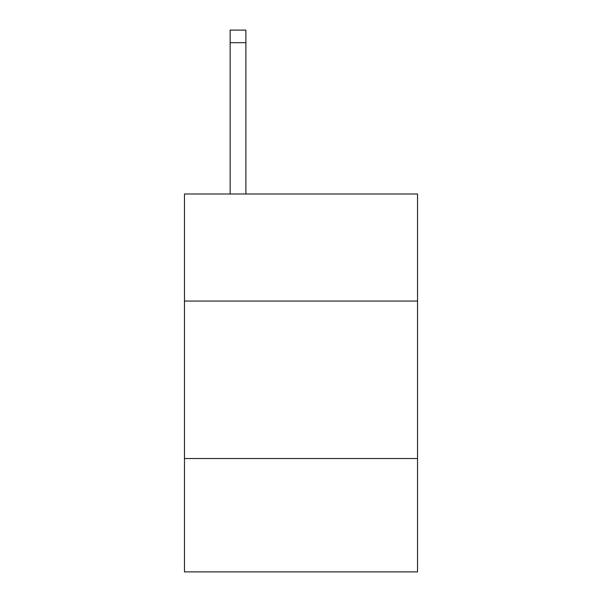 <?xml version="1.0" encoding="UTF-8"?>
<svg xmlns="http://www.w3.org/2000/svg" width="602" height="602" viewBox="0 0 602 602"><rect width="100%" height="100%" fill="white"/><g stroke="black" fill="none" stroke-linecap="round" stroke-linejoin="round"><path stroke-width="0.9" d="M184.475 301.06L417.525 301.06L417.525 193.987L184.475 193.987L184.475 571.9L417.525 571.9L417.525 458.528L184.475 458.528M417.525 458.528L417.525 301.06M245.887 193.987L245.887 42.697L230.145 42.697L230.145 30.1L245.887 30.1L245.887 42.697M230.145 193.987L230.145 42.697"/></g></svg>
